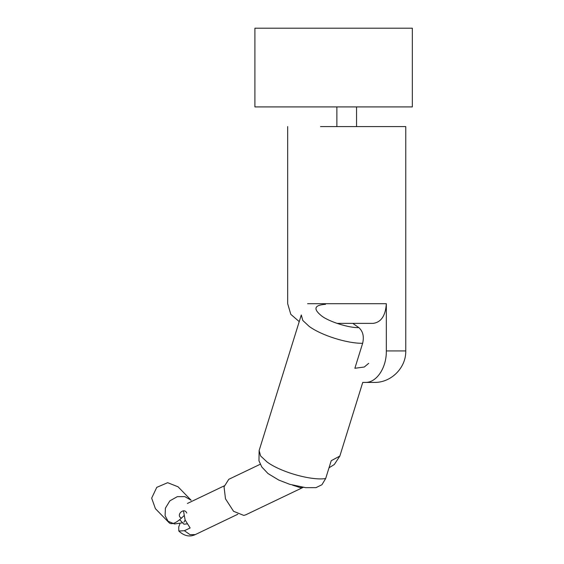 <?xml version="1.0" encoding="UTF-8"?>
<svg xmlns="http://www.w3.org/2000/svg" width="564" height="564" viewBox="0 0 564 564"><rect width="100%" height="100%" fill="white"/><g stroke="black" fill="none" stroke-linecap="round" stroke-linejoin="round"><path stroke-width="0.85" d="M412.333 106.913L254.9 106.913L254.9 28.2L412.333 28.2L412.333 106.913M336.976 323.376L373.213 323.376C381.179 322.213 385.557 315.65 386.333 303.7L386.333 350.928C386.622 367.756 376.555 382.85 365.331 382.413L374.263 382.413L362.751 382.413L339.845 456.064L331.223 460.703L325.675 478.54C311.448 480.831 280.661 472.117 267.012 461.944L260.582 455.931L259.137 450.523L301.296 314.98L302.79 320.458L309.171 326.401C321.325 335.368 347.142 343.532 362.638 343.3C364.231 336.511 362.955 331.279 358.831 327.606L352.775 323.376M320.507 126.59L405.756 126.59L405.756 350.928L386.333 350.928M368.694 363.329L364.266 367.023L354.869 368.271L362.638 343.3M259.137 450.523L258.968 460.816L261.816 467.006L268.041 473.584L278.771 480.063L289.762 484.321L305.66 487.663L315.981 487.641L321.917 484.758L325.675 478.54M292.582 485.153L301.211 487.952L302.6 487.282M303.157 487.366L245.77 514.812L243.789 515.411L233.552 511.294L225.494 498.837L224.035 486.824L228.787 479.308L260.251 464.257M301.211 487.952L300.88 487.014M183.469 510.843L185.147 520.05L190.131 527.974L184.393 530.717L178.823 531.041L178.725 526.98L179.965 523.667M183.927 522.158L185.147 520.043M183.984 524.203L187.051 523.878L183.984 524.196L179.662 519.719M169.538 523.103L168.608 522.229L169.538 523.103C172.083 524.647 176.06 522.983 181.46 518.119L183.864 515.792M156.757 487.366L167.649 482.692L178.041 486.788L191.161 500.261L184.816 496.616L177.322 496.651L169.856 500.853L165.4 508.171L165.111 515.736L168.608 522.229L155.424 508.7L151.667 498.139L156.757 487.366M167.578 521.044L174.48 523.97L182.63 522.793M386.333 303.7L307.584 303.7M358.831 327.606C349.412 328.121 328.995 321.72 321.677 315.967C312.942 308.952 314.226 305.075 325.52 304.32M178.816 531.041C184.209 536.026 189.687 537.217 195.257 534.609L190.005 534.644L184.393 530.717M181.46 518.119C175.291 515.397 184.224 506.768 186.719 513.036M405.756 350.928C406.2 367.735 391.071 382.864 374.263 382.413M287.682 126.59L287.682 303.7L290.812 314.345L299.23 321.621M336.877 106.913L336.877 126.59M356.554 106.913L356.554 126.59M339.845 456.064L334.318 464.489L329.009 467.817M224.218 485.851L187.417 503.455M237.804 514.255L195.257 534.609"/></g></svg>
